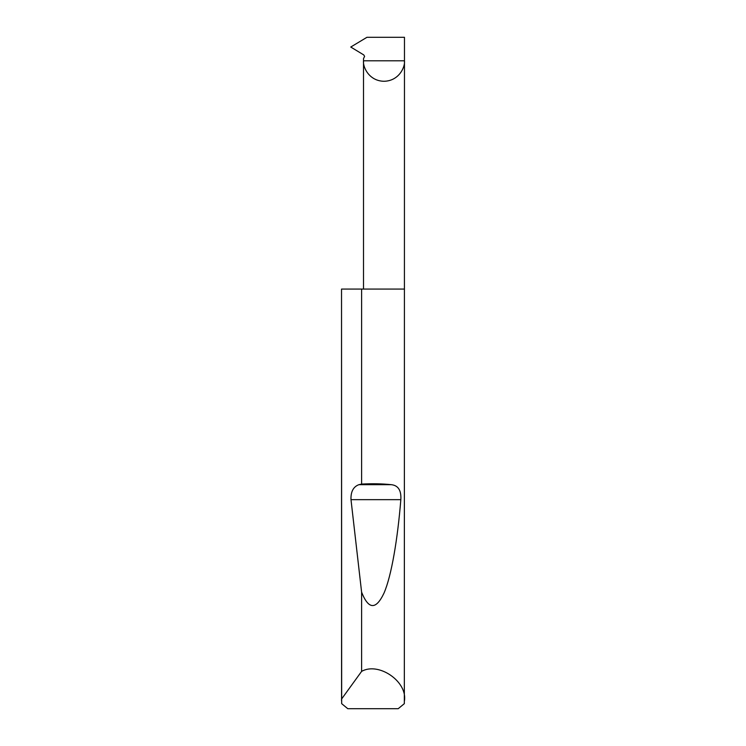 <?xml version="1.0" encoding="UTF-8"?>
<svg xmlns="http://www.w3.org/2000/svg" width="746" height="746" viewBox="0 0 746 746"><rect width="100%" height="100%" fill="white"/><g stroke="black" fill="none" stroke-linecap="round" stroke-linejoin="round"><path stroke-width="1.12" d="M363.516 289.075L363.516 60.799L404.472 60.799L404.472 37.3L366.948 37.3L350.751 47.035L363.759 54.924L364.598 56.37L363.516 58.626L363.516 60.799C362.696 66.786 368.841 80.997 383.994 81.277C399.147 80.997 405.292 66.786 404.472 60.799L404.332 703.664L398.205 708.7L347.795 708.7L341.668 703.664L341.528 289.075L341.575 699.049L361.605 671.391C378.539 661.655 407.419 681.415 404.472 700.727M361.605 484.089C372.151 483.501 382.064 483.697 391.352 484.686C398.233 485.441 401.395 490.439 400.835 499.661C397.655 538.715 391.575 575.651 384.013 593.079C376.012 610.014 368.543 609.706 361.605 592.165L350.993 499.661C350.695 491.735 353.324 486.746 358.882 484.686L361.605 484.089L361.605 289.075L404.472 289.075M361.605 671.391L361.605 592.165M341.528 700.727L341.575 699.049M361.605 289.075L341.575 289.075M358.882 484.686L391.352 484.686M350.993 499.661L400.835 499.661"/></g></svg>
